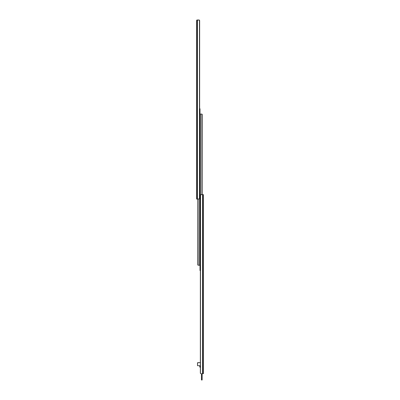 <?xml version="1.0" encoding="UTF-8"?>
<svg xmlns="http://www.w3.org/2000/svg" width="400" height="400" viewBox="0 0 400 400"><rect width="100%" height="100%" fill="white"/><g stroke="black" fill="none" stroke-linecap="round" stroke-linejoin="round"><path stroke-width="0.6" d="M199.025 20L199.455 20.175A0.705 0.54 -90 0 1 199.64 20.705L199.64 198.38A0.705 0.54 -90 0 1 199.455 198.91L199.64 20.705L199.455 198.91L197.425 199.085L197.425 20L197.425 199.085L196.945 199.085L196.945 20L196.945 199.085L196.635 199.085L199.455 198.91L199.455 20.175L196.905 20L196.635 20.635L196.635 199.085L196.64 20.45M199.085 20L196.905 20M196.77 20.175L196.85 20.1A0.53 0.53 0 0 0 196.77 20.175L196.635 20.495M198.83 265.235L200 265.235L199.025 265.235L199.025 199.085L199.025 265.235L198.095 265.225L197.725 264.805L197.725 199.085L197.79 264.955M199.655 108.785L200 108.785L200 265.235L200 108.785L199.495 108.785M201.17 114.07L200 114.07L200.975 114.07L200.975 194.605L200.975 114.07L201.905 114.085L202.275 114.5L202.275 194.605L202.21 114.35M200.345 270.525L200 270.525L200 114.07L200 270.525L200.505 270.525M203.055 194.605L203.055 373.69L203.365 373.69L203.365 194.605L200.705 194.65L200.36 195.31L200.36 372.985L200.36 195.31A0.705 0.54 90 0 1 200.545 194.78L200.465 373.405L200.545 194.78L202.575 194.605L202.575 373.69L202.575 194.605L203.055 194.605L203.055 373.69L202.575 373.69L203.365 373.69L203.365 194.605L203.055 194.605M200.545 373.515L200.915 373.69L200.545 373.515A0.705 0.54 90 0 1 200.36 372.985L200.465 373.405M200.705 373.645L201.27 373.69M200.36 367.31L199.87 367.09L199.735 365.72L197.515 365.705L197.62 362.725L200.36 362.62L197.865 362.62A0.355 0.355 0 0 0 197.515 362.975L197.515 365.705L199.665 365.705L199.84 366.955A0.355 0.355 0 0 0 200.195 367.31L200.195 367.31M201.48 379.97L201.48 373.69L201.5 380L202.115 380L202.135 373.69L202.115 379.295L201.5 379.295L201.5 373.69L201.48 379.295L201.48 379.98L202.135 379.98L202.135 379.295L201.5 379.295L201.48 379.98M202.135 379.295L202.135 373.69L202.135 379.295"/></g></svg>
